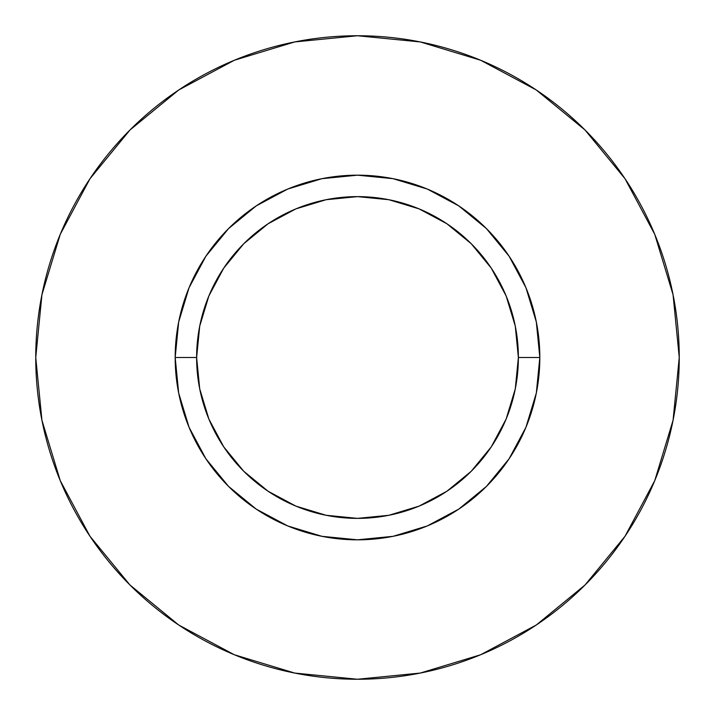 <?xml version="1.0" encoding="UTF-8"?>
<svg xmlns="http://www.w3.org/2000/svg" width="715" height="715" viewBox="0 0 715 715"><rect width="100%" height="100%" fill="white"/><g stroke="black" fill="none" stroke-linecap="round" stroke-linejoin="round"><path stroke-width="1.07" d="M518.375 357.5L539.825 357.5A182.325 182.325 0 0 1 357.5 539.825A182.325 182.325 0 0 1 175.175 357.5L196.625 357.5A160.875 160.875 0 0 1 357.5 196.625A160.875 160.875 0 0 1 518.375 357.5A160.875 160.875 0 0 1 357.5 518.375A160.875 160.875 0 0 1 196.625 357.5L199.717 388.889L208.869 419.062L223.741 446.875L243.744 471.257L268.125 491.259L295.939 506.131L326.112 515.283L357.5 518.375L388.889 515.283L419.062 506.131L446.875 491.259L471.257 471.257L491.259 446.875L506.131 419.062L515.283 388.889L518.375 357.5L515.283 326.112L506.131 295.939L491.259 268.125L471.257 243.744L446.875 223.741L419.062 208.869L388.889 199.717L357.5 196.625L326.112 199.717L295.939 208.869L268.125 223.741L243.744 243.744L223.741 268.125L208.869 295.939L199.717 326.112L196.625 357.5L175.175 357.5L178.678 321.929L189.055 287.725L205.902 256.202L228.577 228.577L256.202 205.902L287.725 189.055L321.929 178.678L357.5 175.175L393.071 178.678L427.275 189.055L458.798 205.902L486.423 228.577L509.098 256.202L525.945 287.725L536.322 321.929L539.825 357.5L536.322 393.071L525.945 427.275L509.098 458.798L486.423 486.423L458.798 509.098L427.275 525.945L393.071 536.322L357.5 539.825L321.929 536.322L287.725 525.945L256.202 509.098L228.577 486.423L205.902 458.798L189.055 427.275L178.678 393.071L175.175 357.5A182.325 182.325 0 0 1 357.5 175.175A182.325 182.325 0 0 1 539.825 357.5L518.375 357.5M35.75 357.5A321.75 321.75 0 0 1 357.5 35.75A321.75 321.75 0 0 1 679.25 357.5A321.75 321.75 0 0 1 357.5 679.25A321.75 321.75 0 0 1 35.75 357.5L41.935 420.268L60.239 480.632L89.974 536.259L129.987 585.013L178.741 625.026L234.368 654.761L294.732 673.065L357.5 679.25L420.268 673.065L480.632 654.761L536.259 625.026L585.013 585.013L625.026 536.259L654.761 480.632L673.065 420.268L679.25 357.5L673.065 294.732L654.761 234.368L625.026 178.741L585.013 129.987L536.259 89.974L480.632 60.239L420.268 41.935L357.5 35.75L294.732 41.935L234.368 60.239L178.741 89.974L129.987 129.987L89.974 178.741L60.239 234.368L41.935 294.732L35.75 357.5M625.026 178.741L585.013 129.987L536.339 90.036M178.741 89.974L129.987 129.987L90.036 178.661M89.974 536.259L129.987 585.013L178.661 624.964M536.259 625.026L585.013 585.013L624.964 536.339"/></g></svg>
